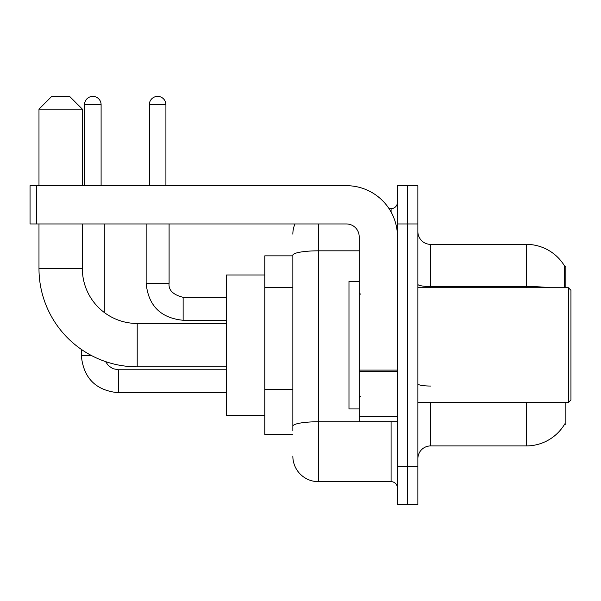 <?xml version="1.0" encoding="UTF-8"?>
<svg xmlns="http://www.w3.org/2000/svg" width="601" height="601" viewBox="0 0 601 601"><rect width="100%" height="100%" fill="white"/><g stroke="black" fill="none" stroke-linecap="round" stroke-linejoin="round"><path stroke-width="0.9" d="M565.849 287.744L565.849 266.055L564.685 266.213A44.647 44.647 0 0 0 526.303 244.367A44.647 44.647 0 0 1 564.594 266.055A44.647 44.647 0 0 0 526.303 244.367L430.624 244.367A12.756 12.756 0 0 1 417.868 231.61A12.756 12.756 0 0 0 430.624 244.367L430.624 287.744M565.849 402.557L565.849 424.246L564.594 424.246L564.82 423.863A44.647 44.647 0 0 1 526.303 445.927A44.647 44.647 0 0 0 564.594 424.246M292.845 255.853L264.778 255.853L264.778 434.448L292.845 434.448M417.868 458.691A12.756 12.756 0 0 1 430.624 445.927L526.303 445.927L526.303 402.557M407.658 466.338L407.658 504.615L417.868 504.615L417.868 466.338L407.658 466.338L407.658 504.615L397.456 504.615L397.456 466.338L407.658 466.338L407.658 223.955L407.658 466.338M397.456 466.338L397.456 185.686L407.658 185.686L407.658 223.955L407.658 185.686L417.868 185.686L417.868 466.338M564.377 287.744L564.685 266.213A44.647 44.647 0 0 0 526.303 244.367L526.303 286.534L430.624 286.534A12.756 2.216 0 0 1 417.868 284.318M292.845 430.624L292.845 255.245A25.512 4.432 180 0 1 318.357 250.82L359.18 250.82M318.357 223.955L318.357 481.649L391.078 481.649L391.078 421.692M389.042 208.652L391.078 208.652A6.378 6.378 0 0 0 397.456 202.274M397.456 488.027A6.378 6.378 0 0 0 391.078 481.649M292.845 234.165A25.512 25.512 0 0 1 294.978 223.955M318.357 481.649A25.512 25.512 0 0 1 292.845 456.136M226.509 366.835L137.208 366.835A98.226 98.226 0 0 1 38.982 268.609L38.982 223.955M137.208 366.835L137.208 323.466A54.856 54.856 0 0 1 82.352 268.609L82.352 223.955M51.739 96.385L69.596 96.385L82.352 109.142L38.982 109.142L51.739 96.385M82.352 185.686L82.352 109.142M38.982 185.686L38.982 109.142M264.778 274.988L226.509 274.988L226.509 415.314L264.778 415.314M84.523 185.686L84.523 104.679A8.294 8.294 0 0 1 92.817 96.385A8.294 8.294 0 0 1 101.103 104.679L101.103 185.686M104.296 312.49L104.296 223.955M91.855 355.739L81.33 355.739L81.33 349.399M149.326 185.686L149.326 104.679A8.294 8.294 0 0 1 157.62 96.385A8.294 8.294 0 0 1 165.914 104.679L165.914 185.686M146.141 223.955L146.141 283.281L169.099 283.281L169.099 223.955M397.456 421.692L359.18 421.692L359.18 370.103L397.456 370.103M397.456 236.711A51.025 51.025 0 0 0 346.424 185.686L36.428 185.686L36.428 223.955L346.424 223.955A12.756 12.756 0 0 1 359.18 236.711L359.18 370.103M36.428 223.955L30.05 223.955L30.05 185.686L36.428 185.686M568.396 287.744L570.95 290.298L570.95 400.003L568.396 402.557L568.396 287.744L417.868 287.744M359.18 281.366L348.978 281.366L348.978 408.935L359.18 408.935M292.845 287.473L264.778 287.473M292.845 389.531L264.778 389.531M430.624 402.557L430.624 445.927M550.223 287.744A44.647 7.753 180 0 0 526.303 286.534L526.303 287.744M417.868 223.955L397.456 223.955M430.624 386.045A12.756 2.216 -0 0 1 417.868 383.829M393.294 421.692A6.378 1.104 0 0 1 391.078 421.759L318.357 421.759A25.512 4.432 180 0 0 292.845 426.192M391.078 212.01L391.078 208.652M38.982 268.609L82.352 268.609M226.509 392.731L118.329 392.731C95.882 390.515 83.554 378.187 81.33 355.739C83.554 378.187 95.882 390.515 118.329 392.731C95.882 390.515 83.554 378.187 81.33 355.739C83.554 378.187 95.882 390.515 118.329 392.731C95.882 390.515 83.554 378.187 81.33 355.739C83.554 378.187 95.882 390.515 118.329 392.731C95.882 390.515 83.554 378.187 81.33 355.739C83.554 378.187 95.882 390.515 118.329 392.731C95.882 390.515 83.554 378.187 81.33 355.739C83.554 378.187 95.882 390.515 118.329 392.731C95.882 390.515 83.554 378.187 81.33 355.739C83.554 378.187 95.882 390.515 118.329 392.731L118.329 369.795M84.523 104.679L101.103 104.679M226.509 320.273L183.132 320.273C160.692 318.057 148.357 305.721 146.141 283.281C148.357 305.721 160.692 318.057 183.132 320.273C160.692 318.057 148.357 305.721 146.141 283.281C148.357 305.721 160.692 318.057 183.132 320.273C160.692 318.057 148.357 305.721 146.141 283.281C148.357 305.721 160.692 318.057 183.132 320.273C160.692 318.057 148.357 305.721 146.141 283.281C148.357 305.721 160.692 318.057 183.132 320.273C160.692 318.057 148.357 305.721 146.141 283.281C148.357 305.721 160.692 318.057 183.132 320.273C160.692 318.057 148.357 305.721 146.141 283.281C148.357 305.721 160.692 318.057 183.132 320.273L183.132 297.33M149.326 104.679L165.914 104.679M397.456 371.215L359.18 371.215M359.18 416.418L397.456 416.418M226.509 323.466L137.208 323.466M105.581 361.607L108.405 365.663L112.853 368.661L118.329 369.773L112.853 368.661L108.405 365.663L105.581 361.607L108.405 365.663L112.853 368.661L118.329 369.773L112.853 368.661L108.405 365.663L105.581 361.607L108.405 365.663L112.853 368.661L118.329 369.773L112.853 368.661L108.405 365.663L105.581 361.607L108.405 365.663L112.853 368.661L118.329 369.773L112.853 368.661L108.405 365.663L105.581 361.607L108.405 365.663L112.853 368.661L118.329 369.773L112.853 368.661L108.405 365.663L105.581 361.607L108.405 365.663L112.853 368.661L118.329 369.773L112.853 368.661L108.405 365.663L105.581 361.607L108.405 365.663L112.853 368.661L118.329 369.773L226.509 369.773M81.33 355.739C83.554 378.187 95.882 390.515 118.329 392.731M183.132 297.307C173.005 294.76 168.333 290.08 169.099 283.281C168.333 290.08 173.005 294.76 183.132 297.307C173.005 294.76 168.333 290.08 169.099 283.281C168.333 290.08 173.005 294.76 183.132 297.307C173.005 294.76 168.333 290.08 169.099 283.281C168.333 290.08 173.005 294.76 183.132 297.307C173.005 294.76 168.333 290.08 169.099 283.281C168.333 290.08 173.005 294.76 183.132 297.307C173.005 294.76 168.333 290.08 169.099 283.281C168.333 290.08 173.005 294.76 183.132 297.307C173.005 294.76 168.333 290.08 169.099 283.281C168.333 290.08 173.005 294.76 183.132 297.307L226.509 297.307M417.868 402.557L568.396 402.557M360.457 294.122L359.18 292.845M360.457 396.179L359.18 397.456"/></g></svg>
